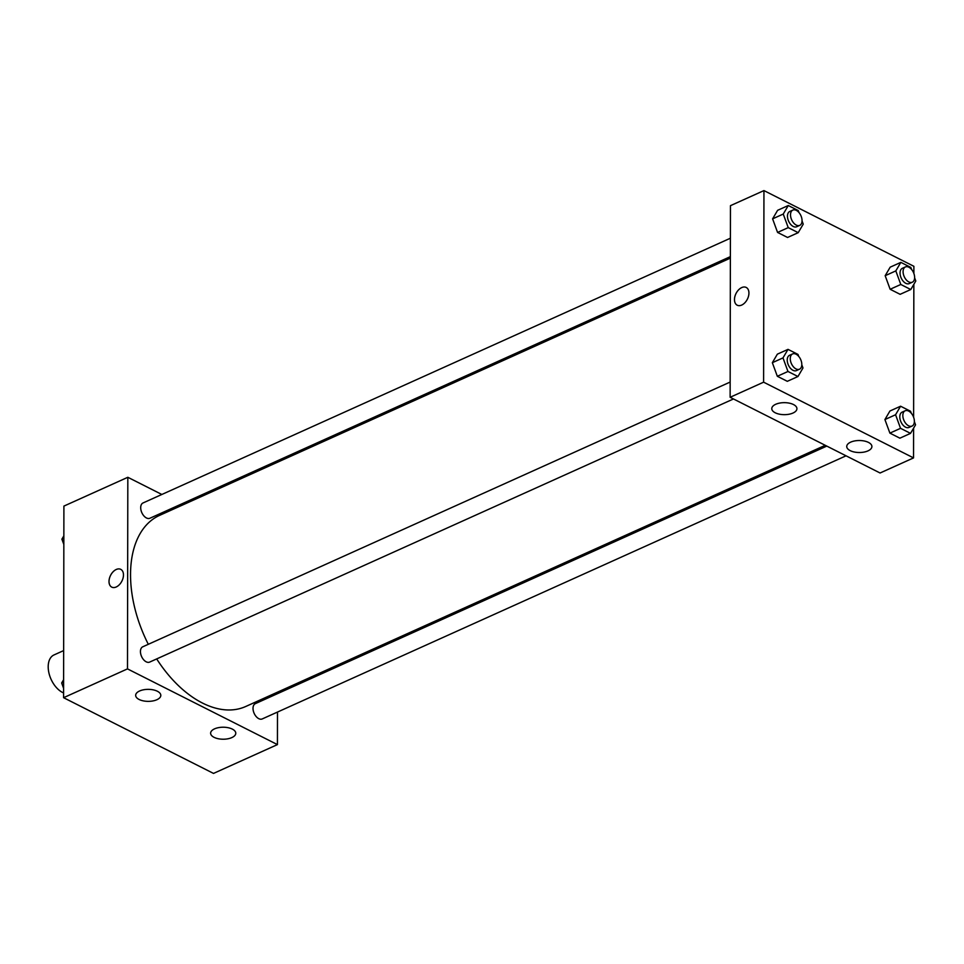 <?xml version="1.0" encoding="UTF-8"?>
<svg xmlns="http://www.w3.org/2000/svg" width="964" height="964" viewBox="0 0 964 964"><rect width="100%" height="100%" fill="white"/><g stroke="black" fill="none" stroke-linecap="round" stroke-linejoin="round"><path stroke-width="1.45" d="M63.648 650.592L54.008 654.942A20.967 12.677 65.7 0 0 48.2 666.775A20.967 12.677 65.7 0 0 63.576 692.935M277.487 712.071L277.427 744.606L213.514 773.417L63.576 697.695L63.901 506.1L127.826 477.288L161.844 494.472M277.524 692.164L277.524 693.658M181.087 504.196L182.654 504.979M116.222 586.98A9.953 6.35 116.8 0 1 111.752 587.124A9.953 6.35 116.8 0 1 110.571 575.363A9.953 6.35 116.8 0 1 120.729 569.338A9.953 6.35 116.8 0 1 123.067 578.026A9.953 6.35 116.8 0 1 116.222 586.98M277.427 744.606L127.489 668.883L63.576 697.695M127.489 668.883L127.826 477.288M120.729 569.338A9.953 6.35 -63.2 0 0 110.583 575.375A9.953 6.35 -63.2 0 0 111.752 587.124M232.336 729.109A12.58 6.001 0.1 0 1 235.782 733.243A12.58 6.001 0.1 0 1 223.19 739.219A12.58 6.001 0.1 0 1 210.622 733.194A12.58 6.001 0.1 0 1 218.551 727.639A12.58 6.001 0.1 0 1 232.336 729.109M157.361 691.248A12.58 6.001 0.1 0 1 160.807 695.381A12.58 6.001 0.1 0 1 148.227 701.358A12.58 6.001 0.1 0 1 135.659 695.345A12.58 6.001 0.1 0 1 143.576 689.778A12.58 6.001 0.1 0 1 157.361 691.248M730.411 238.216L143.021 502.955A8.387 5.073 65.7 0 0 141.841 512.679A8.387 5.073 65.7 0 0 149.914 518.246L730.375 256.629M826.799 446.091L255.34 703.648A8.387 5.073 65.7 0 0 253.014 708.383A8.387 5.073 65.7 0 0 256.195 716.577A8.387 5.073 65.7 0 0 262.232 718.939L846.043 455.815M730.158 382.057L142.768 646.796A8.387 5.073 65.7 0 0 140.443 651.531A8.387 5.073 65.7 0 0 143.624 659.738A8.387 5.073 65.7 0 0 149.661 662.087L733.471 398.963M730.375 258.123L159.554 515.391A104.811 63.407 65.7 0 0 130.538 574.544A104.811 63.407 65.7 0 0 148.311 644.301M156.686 658.93A104.811 63.407 65.7 0 0 245.7 706.504L825.244 445.308M730.134 397.276L880.072 472.999L913.547 457.9L763.609 382.178L730.134 397.276L730.459 205.669L763.946 190.583L913.884 266.305L913.872 273.463M867.974 450.887A12.58 6.001 0.1 0 1 854.345 452.02A12.58 6.001 0.1 0 1 846.741 446.501A12.58 6.001 0.1 0 1 854.67 440.934A12.58 6.001 0.1 0 1 868.456 442.404A12.58 6.001 0.1 0 1 871.902 446.537A12.58 6.001 0.1 0 1 867.974 450.887M775.707 404.29A12.58 6.001 0.1 0 1 793.48 404.543A12.58 6.001 0.1 0 1 796.927 408.676A12.58 6.001 0.1 0 1 784.347 414.665A12.58 6.001 0.1 0 1 771.778 408.64A12.58 6.001 0.1 0 1 775.707 404.29M777.574 232.432L787.564 237.469L777.574 232.432L772.598 218.852L777.574 232.432L788.227 227.625L783.25 214.056L788.263 205.525L798.252 210.562L798.987 212.562M777.611 210.321L772.598 218.852L777.611 210.321L788.263 205.525M890.146 289.272L900.135 294.321L890.146 289.272L885.169 275.704L890.146 289.272L900.798 284.476L895.821 270.896L900.834 262.365L910.823 267.414L911.558 269.414M890.182 267.173L885.169 275.704L890.182 267.173L900.834 262.365M889.893 433.125L899.882 438.174L889.893 433.125L884.916 419.545L889.893 433.125L900.545 428.317L895.568 414.749L900.581 406.218L910.57 411.254L911.305 413.267M889.929 411.013L884.916 419.545L889.929 411.013L900.581 406.218M763.609 382.178L763.946 190.583M913.848 284.296L913.619 417.304M913.607 428.149L913.547 457.9M772.345 362.693L777.321 376.273L787.311 381.322L777.321 376.273L772.345 362.693L777.358 354.162L772.345 362.693L782.997 357.897L788.01 349.366L797.999 354.415L798.734 356.415M748.932 293.068A9.953 6.35 116.8 0 1 744.847 302.78A9.953 6.35 116.8 0 1 737.219 305.214A9.953 6.35 116.8 0 1 736.038 293.466A9.953 6.35 116.8 0 1 746.196 287.441A9.953 6.35 116.8 0 1 748.932 293.068M746.196 287.441A9.953 6.35 -63.2 0 0 736.05 293.466A9.953 6.35 -63.2 0 0 737.219 305.214M802.048 220.913L803.229 224.142L798.216 232.673L788.227 227.625M792.842 210.08L789.793 211.453A8.387 5.073 65.7 0 0 787.468 216.189A8.387 5.073 65.7 0 0 790.649 224.383A8.387 5.073 65.7 0 0 796.686 226.745L799.734 225.371A8.387 5.073 65.7 0 0 800.903 215.635A8.387 5.073 65.7 0 0 792.842 210.08A8.387 5.073 65.7 0 0 790.516 214.815A8.387 5.073 65.7 0 0 793.685 223.009A8.387 5.073 65.7 0 0 799.734 225.371M798.216 232.673L787.564 237.469M783.25 214.056L772.598 218.852M914.619 277.765L915.8 280.994L910.787 289.525L900.798 284.476M905.413 266.932L902.364 268.305A8.387 5.073 65.7 0 0 900.039 273.029A8.387 5.073 65.7 0 0 903.22 281.235A8.387 5.073 65.7 0 0 909.257 283.585L912.306 282.223A8.387 5.073 65.7 0 0 913.474 272.487A8.387 5.073 65.7 0 0 905.413 266.932A8.387 5.073 65.7 0 0 903.087 271.655A8.387 5.073 65.7 0 0 906.256 279.861A8.387 5.073 65.7 0 0 912.306 282.223M910.787 289.525L900.135 294.321M895.821 270.896L885.169 275.704M801.795 364.754L802.976 367.983L797.963 376.514L787.974 371.477L782.997 357.897M792.589 353.921L789.54 355.294A8.387 5.073 65.7 0 0 787.226 360.03A8.387 5.073 65.7 0 0 790.396 368.224A8.387 5.073 65.7 0 0 796.433 370.586L799.481 369.212A8.387 5.073 65.7 0 0 800.662 359.488A8.387 5.073 65.7 0 0 792.589 353.921A8.387 5.073 65.7 0 0 790.263 358.656A8.387 5.073 65.7 0 0 793.444 366.85A8.387 5.073 65.7 0 0 799.481 369.212M797.963 376.514L787.311 381.322M787.974 371.477L777.321 376.273M788.01 349.366L777.358 354.162M914.366 421.605L915.547 424.835L910.534 433.366L900.545 428.317M905.16 410.772L902.111 412.146A8.387 5.073 65.7 0 0 899.798 416.882A8.387 5.073 65.7 0 0 902.967 425.076A8.387 5.073 65.7 0 0 909.004 427.438L912.052 426.064A8.387 5.073 65.7 0 0 913.233 416.34A8.387 5.073 65.7 0 0 905.16 410.772A8.387 5.073 65.7 0 0 902.834 415.508A8.387 5.073 65.7 0 0 906.015 423.702A8.387 5.073 65.7 0 0 912.052 426.064M910.534 433.366L899.882 438.174M895.568 414.749L884.916 419.545M63.841 544.431L61.901 539.165L63.853 535.851M63.853 538.286L61.901 539.165M63.588 688.284L61.66 683.006L63.6 679.704M63.6 682.138L61.66 683.006"/></g></svg>
